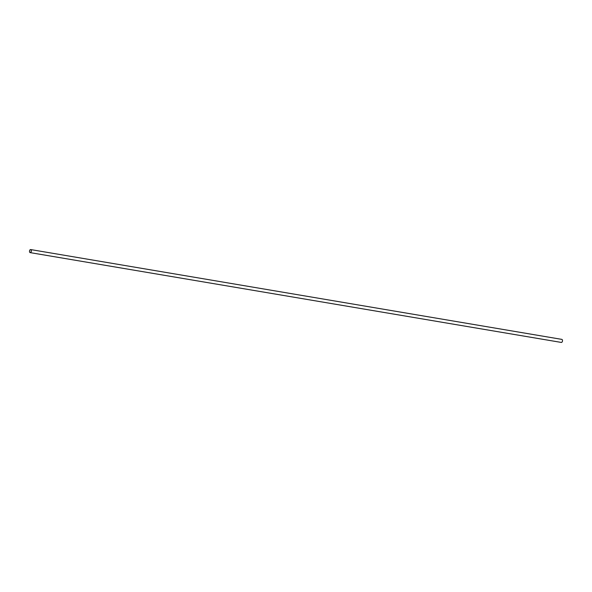 <?xml version="1.0" encoding="UTF-8"?>
<svg xmlns="http://www.w3.org/2000/svg" width="592" height="592" viewBox="0 0 592 592"><rect width="100%" height="100%" fill="white"/><g stroke="black" fill="none" stroke-linecap="round" stroke-linejoin="round"><path stroke-width="0.89" d="M29.948 249.957L29.977 249.92A1.547 0.895 99.6 0 1 29.977 249.92A1.547 0.895 99.6 0 1 30.688 249.572A1.547 0.895 99.6 0 1 31.309 251.245A1.547 0.895 99.6 0 1 30.17 252.621A1.547 0.895 99.6 0 1 29.615 252.059A1.547 0.895 99.6 0 1 29.607 252.037L29.6 252.014A1.487 0.866 -80.4 0 0 30.806 252.229A1.487 0.866 -80.4 0 0 31.161 250.15A1.487 0.866 -80.4 0 0 29.948 249.957A1.487 0.866 -80.4 0 0 29.63 250.542A1.487 0.866 -80.4 0 0 29.6 252.014M30.17 252.621L561.312 342.428A1.547 0.895 -80.4 0 0 562.023 342.08A1.547 0.895 -80.4 0 0 562.385 339.941A1.547 0.895 -80.4 0 0 561.83 339.379L30.688 249.572M562.4 339.986L562.385 339.941A1.487 0.866 99.6 0 1 562.4 339.986A1.487 0.866 99.6 0 1 562.052 342.043A1.487 0.866 99.6 0 1 562.037 342.058L562.052 342.043"/></g></svg>
